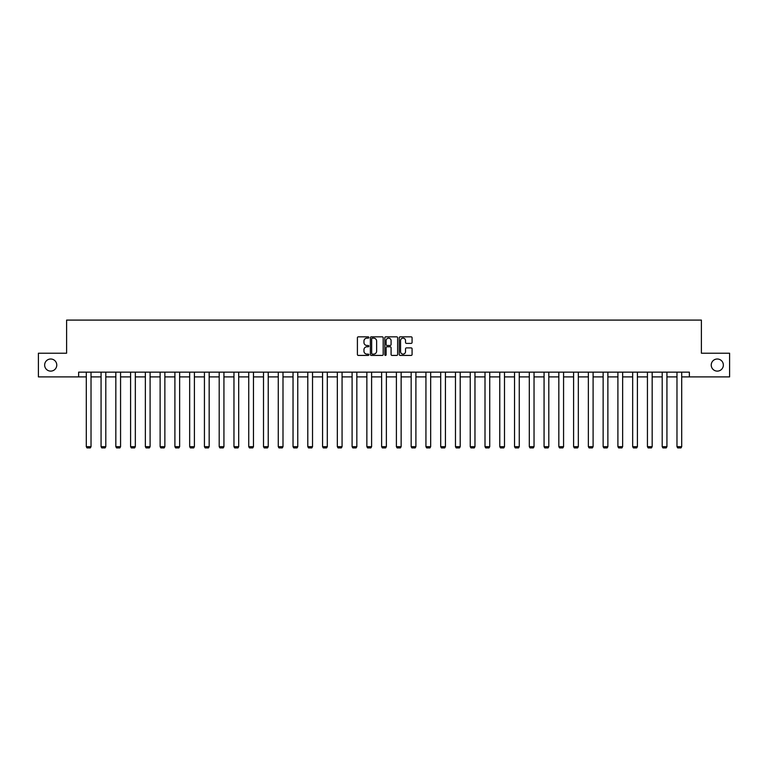 <?xml version="1.0" encoding="UTF-8"?>
<svg xmlns="http://www.w3.org/2000/svg" width="768" height="768" viewBox="0 0 768 768"><rect width="100%" height="100%" fill="white"/><g stroke="black" fill="none" stroke-linecap="round" stroke-linejoin="round"><path stroke-width="1.15" d="M368.851 337.488A0.653 0.653 0 0 0 368.208 336.835L358.33 336.835A0.931 0.931 0 0 0 357.408 337.766L357.408 354.49A0.931 0.931 0 0 0 358.33 355.421L368.208 355.421A0.653 0.653 0 0 0 368.851 354.768A0.653 0.653 0 0 0 368.208 354.115L366.931 354.115A2.976 2.976 0 0 1 363.955 351.149L363.955 349.747A2.976 2.976 0 0 1 366.931 346.781L368.208 346.781A0.653 0.653 0 0 0 368.851 346.128A0.653 0.653 0 0 0 368.208 345.475L366.931 345.475A2.976 2.976 0 0 1 363.955 342.499L363.955 341.107A2.976 2.976 0 0 1 366.931 338.141L368.208 338.141A0.653 0.653 0 0 0 368.851 337.488M711.235 365.059A6.058 6.058 0 0 0 717.293 371.117A6.058 6.058 0 0 0 723.35 365.059A6.058 6.058 0 0 0 717.293 359.002A6.058 6.058 0 0 0 711.235 365.059M44.65 365.059A6.058 6.058 0 0 0 50.707 371.117A6.058 6.058 0 0 0 56.765 365.059A6.058 6.058 0 0 0 50.707 359.002A6.058 6.058 0 0 0 44.65 365.059M411.158 343.382A0.931 0.931 0 0 0 412.08 342.461L412.08 337.766A0.931 0.931 0 0 0 411.158 336.835L400.186 336.835A0.931 0.931 0 0 0 399.264 337.766L399.264 354.49A0.931 0.931 0 0 0 400.186 355.421L411.158 355.421A0.931 0.931 0 0 0 412.08 354.49L412.08 348.826A0.931 0.931 0 0 0 411.158 347.894L406.464 347.894A0.931 0.931 0 0 0 405.533 348.826L405.533 351.629A2.486 2.486 0 0 1 403.046 354.115A2.486 2.486 0 0 1 400.56 351.629L400.56 340.618A2.486 2.486 0 0 1 403.046 338.141A2.486 2.486 0 0 1 405.533 340.618L405.533 342.461A0.931 0.931 0 0 0 406.464 343.382L411.158 343.382M78.634 376.886L38.4 376.886L38.4 353.222L66.605 353.222L66.605 320.093L701.395 320.093L701.395 353.222L729.6 353.222L729.6 376.886L689.366 376.886L689.366 372.154L78.634 372.154L78.634 376.886L86.294 376.886M383.184 337.766A0.931 0.931 0 0 0 382.262 336.835L371.29 336.835A0.931 0.931 0 0 0 370.368 337.766L370.368 354.49A0.931 0.931 0 0 0 371.29 355.421L382.262 355.421A0.931 0.931 0 0 0 383.184 354.49L383.184 337.766M385.738 336.835L396.71 336.835A0.931 0.931 0 0 1 397.632 337.766L397.632 354.49A0.931 0.931 0 0 1 396.71 355.421L392.016 355.421A0.931 0.931 0 0 1 391.085 354.49L391.085 347.702A0.931 0.931 0 0 0 390.154 346.781L387.043 346.781A0.931 0.931 0 0 0 386.112 347.702L386.112 354.768A0.653 0.653 0 0 1 385.459 355.421A0.653 0.653 0 0 1 384.816 354.768L384.816 337.766A0.931 0.931 0 0 1 385.738 336.835M91.027 376.886L101.069 376.886M105.802 376.886L115.834 376.886M120.566 376.886L130.598 376.886M135.331 376.886L145.363 376.886M150.096 376.886L160.128 376.886M164.861 376.886L174.902 376.886M179.635 376.886L189.667 376.886M194.4 376.886L204.432 376.886M209.165 376.886L219.197 376.886M223.93 376.886L233.962 376.886M238.694 376.886L248.736 376.886M253.469 376.886L263.501 376.886M268.234 376.886L278.266 376.886M282.998 376.886L293.03 376.886M297.763 376.886L307.795 376.886M312.528 376.886L322.57 376.886M327.302 376.886L337.334 376.886M342.067 376.886L352.099 376.886M356.832 376.886L366.864 376.886M371.597 376.886L381.629 376.886M386.371 376.886L396.403 376.886M401.136 376.886L411.168 376.886M415.901 376.886L425.933 376.886M430.666 376.886L440.698 376.886M445.43 376.886L455.472 376.886M460.205 376.886L470.237 376.886M474.97 376.886L485.002 376.886M489.734 376.886L499.766 376.886M504.499 376.886L514.531 376.886M519.264 376.886L529.306 376.886M534.038 376.886L544.07 376.886M548.803 376.886L558.835 376.886M563.568 376.886L573.6 376.886M578.333 376.886L588.365 376.886M593.098 376.886L603.139 376.886M607.872 376.886L617.904 376.886M622.637 376.886L632.669 376.886M637.402 376.886L647.434 376.886M652.166 376.886L662.198 376.886M666.931 376.886L676.973 376.886M681.706 376.886L689.366 376.886M372.317 338.141A0.653 0.653 0 0 0 371.664 338.784L371.664 353.462A0.653 0.653 0 0 0 372.317 354.115L373.661 354.115A2.976 2.976 0 0 0 376.637 351.149L376.637 341.107A2.976 2.976 0 0 0 373.661 338.141L372.317 338.141M391.085 340.666A2.486 2.486 0 0 0 388.598 338.179A2.486 2.486 0 0 0 386.112 340.666L386.112 344.544A0.931 0.931 0 0 0 387.043 345.475L390.154 345.475A0.931 0.931 0 0 0 391.085 344.544L391.085 340.666M91.027 372.154L91.027 446.678L86.294 446.678L86.294 372.154M91.027 446.678L90.317 447.907L87.005 447.907L86.294 446.678M105.802 372.154L105.802 446.678L101.069 446.678L101.069 372.154M105.802 446.678L105.091 447.907L101.77 447.907L101.069 446.678M120.566 372.154L120.566 446.678L115.834 446.678L115.834 372.154M120.566 446.678L119.856 447.907L116.544 447.907L115.834 446.678M135.331 372.154L135.331 446.678L130.598 446.678L130.598 372.154M135.331 446.678L134.621 447.907L131.309 447.907L130.598 446.678M150.096 372.154L150.096 446.678L145.363 446.678L145.363 372.154M150.096 446.678L149.386 447.907L146.074 447.907L145.363 446.678M164.861 372.154L164.861 446.678L160.128 446.678L160.128 372.154M164.861 446.678L164.15 447.907L160.838 447.907L160.128 446.678M179.635 372.154L179.635 446.678L174.902 446.678L174.902 372.154M179.635 446.678L178.925 447.907L175.613 447.907L174.902 446.678M194.4 372.154L194.4 446.678L189.667 446.678L189.667 372.154M194.4 446.678L193.69 447.907L190.378 447.907L189.667 446.678M209.165 372.154L209.165 446.678L204.432 446.678L204.432 372.154M209.165 446.678L208.454 447.907L205.142 447.907L204.432 446.678M223.93 372.154L223.93 446.678L219.197 446.678L219.197 372.154M223.93 446.678L223.219 447.907L219.907 447.907L219.197 446.678M238.694 372.154L238.694 446.678L233.962 446.678L233.962 372.154M238.694 446.678L237.984 447.907L234.672 447.907L233.962 446.678M253.469 372.154L253.469 446.678L248.736 446.678L248.736 372.154M253.469 446.678L252.758 447.907L249.446 447.907L248.736 446.678M268.234 372.154L268.234 446.678L263.501 446.678L263.501 372.154M268.234 446.678L267.523 447.907L264.211 447.907L263.501 446.678M282.998 372.154L282.998 446.678L278.266 446.678L278.266 372.154M282.998 446.678L282.288 447.907L278.976 447.907L278.266 446.678M297.763 372.154L297.763 446.678L293.03 446.678L293.03 372.154M297.763 446.678L297.053 447.907L293.741 447.907L293.03 446.678M312.528 372.154L312.528 446.678L307.795 446.678L307.795 372.154M312.528 446.678L311.827 447.907L308.506 447.907L307.795 446.678M327.302 372.154L327.302 446.678L322.57 446.678L322.57 372.154M327.302 446.678L326.592 447.907L323.28 447.907L322.57 446.678M342.067 372.154L342.067 446.678L337.334 446.678L337.334 372.154M342.067 446.678L341.357 447.907L338.045 447.907L337.334 446.678M356.832 372.154L356.832 446.678L352.099 446.678L352.099 372.154M356.832 446.678L356.122 447.907L352.81 447.907L352.099 446.678M371.597 372.154L371.597 446.678L366.864 446.678L366.864 372.154M371.597 446.678L370.886 447.907L367.574 447.907L366.864 446.678M386.371 372.154L386.371 446.678L381.629 446.678L381.629 372.154M386.371 446.678L385.661 447.907L382.339 447.907L381.629 446.678M401.136 372.154L401.136 446.678L396.403 446.678L396.403 372.154M401.136 446.678L400.426 447.907L397.114 447.907L396.403 446.678M415.901 372.154L415.901 446.678L411.168 446.678L411.168 372.154M415.901 446.678L415.19 447.907L411.878 447.907L411.168 446.678M430.666 372.154L430.666 446.678L425.933 446.678L425.933 372.154M430.666 446.678L429.955 447.907L426.643 447.907L425.933 446.678M445.43 372.154L445.43 446.678L440.698 446.678L440.698 372.154M445.43 446.678L444.72 447.907L441.408 447.907L440.698 446.678M460.205 372.154L460.205 446.678L455.472 446.678L455.472 372.154M460.205 446.678L459.494 447.907L456.173 447.907L455.472 446.678M474.97 372.154L474.97 446.678L470.237 446.678L470.237 372.154M474.97 446.678L474.259 447.907L470.947 447.907L470.237 446.678M489.734 372.154L489.734 446.678L485.002 446.678L485.002 372.154M489.734 446.678L489.024 447.907L485.712 447.907L485.002 446.678M504.499 372.154L504.499 446.678L499.766 446.678L499.766 372.154M504.499 446.678L503.789 447.907L500.477 447.907L499.766 446.678M519.264 372.154L519.264 446.678L514.531 446.678L514.531 372.154M519.264 446.678L518.554 447.907L515.242 447.907L514.531 446.678M534.038 372.154L534.038 446.678L529.306 446.678L529.306 372.154M534.038 446.678L533.328 447.907L530.016 447.907L529.306 446.678M548.803 372.154L548.803 446.678L544.07 446.678L544.07 372.154M548.803 446.678L548.093 447.907L544.781 447.907L544.07 446.678M563.568 372.154L563.568 446.678L558.835 446.678L558.835 372.154M563.568 446.678L562.858 447.907L559.546 447.907L558.835 446.678M578.333 372.154L578.333 446.678L573.6 446.678L573.6 372.154M578.333 446.678L577.622 447.907L574.31 447.907L573.6 446.678M593.098 372.154L593.098 446.678L588.365 446.678L588.365 372.154M593.098 446.678L592.387 447.907L589.075 447.907L588.365 446.678M607.872 372.154L607.872 446.678L603.139 446.678L603.139 372.154M607.872 446.678L607.162 447.907L603.85 447.907L603.139 446.678M622.637 372.154L622.637 446.678L617.904 446.678L617.904 372.154M622.637 446.678L621.926 447.907L618.614 447.907L617.904 446.678M637.402 372.154L637.402 446.678L632.669 446.678L632.669 372.154M637.402 446.678L636.691 447.907L633.379 447.907L632.669 446.678M652.166 372.154L652.166 446.678L647.434 446.678L647.434 372.154M652.166 446.678L651.456 447.907L648.144 447.907L647.434 446.678M666.931 372.154L666.931 446.678L662.198 446.678L662.198 372.154M666.931 446.678L666.23 447.907L662.909 447.907L662.198 446.678M681.706 372.154L681.706 446.678L676.973 446.678L676.973 372.154M681.706 446.678L680.995 447.907L677.683 447.907L676.973 446.678"/></g></svg>

